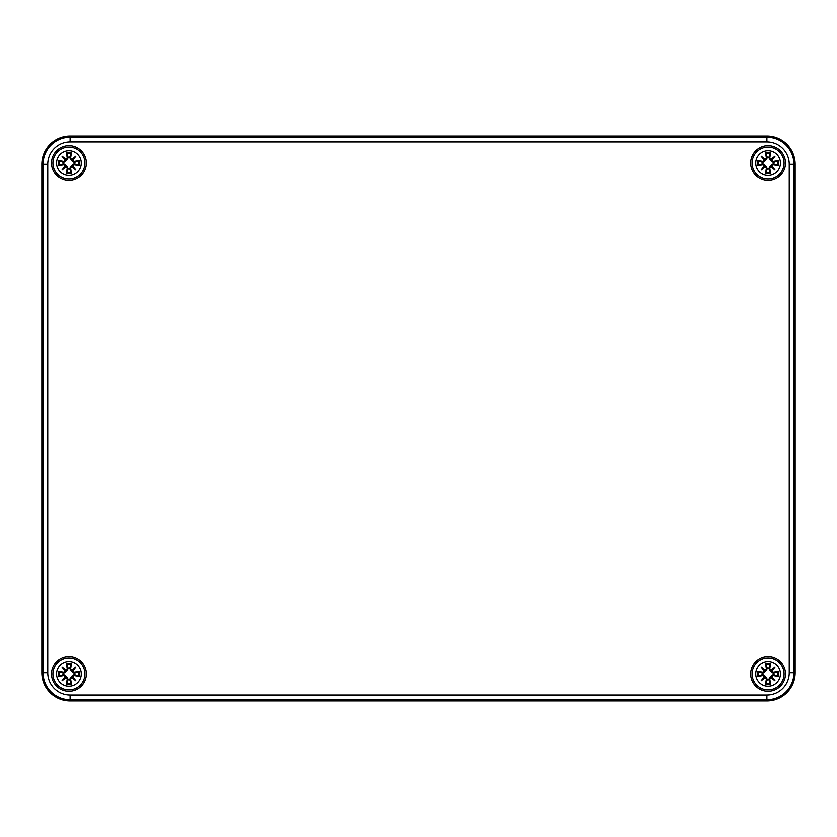 <?xml version="1.0" encoding="UTF-8"?>
<svg xmlns="http://www.w3.org/2000/svg" width="837" height="837" viewBox="0 0 837 837"><rect width="100%" height="100%" fill="white"/><g stroke="black" fill="none" stroke-linecap="round" stroke-linejoin="round"><path stroke-width="1.26" d="M70.099 136.012L766.901 136.012A28.249 28.249 0 0 1 795.15 164.261L795.15 672.739A28.249 28.249 0 0 1 766.901 700.987L70.099 700.987A28.249 28.249 0 0 1 41.85 672.739L41.85 164.261A28.249 28.249 0 0 1 70.099 136.012A28.249 28.249 0 0 0 41.85 164.261L41.85 672.739A28.249 28.249 0 0 0 70.099 700.987L766.901 700.987A28.249 28.249 0 0 0 795.15 672.739L795.15 164.261A28.249 28.249 0 0 0 766.901 136.012L70.099 136.012L70.099 137.205A27.056 27.056 0 0 0 43.043 164.261L43.043 672.739A27.056 27.056 0 0 0 70.099 699.795L70.099 695.087A22.348 22.348 0 0 1 47.751 672.739L41.85 672.739M86.347 673.921A17.42 17.42 0 0 1 60.212 688.997A17.42 17.42 0 0 1 60.212 658.834A17.42 17.42 0 0 1 86.347 673.921M86.347 163.089A17.42 17.42 0 0 1 60.212 178.166A17.42 17.42 0 0 1 60.212 148.003A17.42 17.42 0 0 1 86.347 163.089M785.493 163.089A17.42 17.42 0 0 1 759.368 178.166A17.42 17.42 0 0 1 759.368 148.003A17.42 17.42 0 0 1 785.493 163.089M785.493 673.911A17.42 17.42 0 0 1 759.368 688.997A17.42 17.42 0 0 1 759.368 658.834A17.42 17.42 0 0 1 785.493 673.911M68.927 661.554A12.356 12.356 0 0 1 79.62 680.094A12.356 12.356 0 0 1 58.224 680.094A12.356 12.356 0 0 1 68.927 661.554M68.927 657.913A16.008 16.008 0 0 0 55.054 681.925A16.008 16.008 0 0 0 82.79 681.925A16.008 16.008 0 0 0 68.927 657.913A16.008 16.008 0 0 0 55.054 681.925A16.008 16.008 0 0 0 82.79 681.925A16.008 16.008 0 0 0 68.927 657.913M70.622 668.794A30.55 2.657 -80.2 0 0 71.396 663.532L69.638 668.271A5.692 5.692 0 0 0 68.205 668.271L66.395 671.389L63.654 673.283L58.538 671.441A10.672 10.672 0 0 0 58.538 676.39A30.55 2.657 -9.8 0 0 63.8 675.616L65.223 676.652A30.31 5.263 130 0 0 62.001 680.837A30.31 5.263 -40 0 0 66.186 677.614L67.222 679.037A30.55 2.657 99.8 0 0 66.447 684.3L68.205 679.56A5.692 5.692 0 0 0 69.638 679.56L71.448 676.442L74.19 674.549L79.306 676.39A10.672 10.672 0 0 0 79.306 671.441A30.55 2.657 170.2 0 0 74.043 672.216L72.62 671.18A30.31 5.263 -50 0 0 75.843 666.995A30.31 5.263 140 0 0 71.658 670.217L70.371 668.794L71.658 670.217M69.638 679.56L71.396 684.3A30.55 2.657 -99.8 0 0 70.622 679.037L71.658 677.614A30.31 5.263 40 0 0 75.843 680.837A30.31 5.263 -130 0 0 72.62 676.652L74.043 675.616A30.55 2.657 9.8 0 0 79.306 676.39M68.205 668.271L66.447 663.532A30.55 2.657 80.2 0 0 67.222 668.794L66.186 670.217A30.31 5.263 -140 0 0 62.001 666.995A30.31 5.263 50 0 0 65.223 671.18L63.8 672.216A30.55 2.657 -170.2 0 0 58.538 671.441M67.222 668.794L67.473 668.794A30.31 2.647 -99.8 0 1 66.772 664.139M66.186 670.217L68.289 668.648M62.001 666.995L66.395 671.389M63.8 672.216L65.223 671.18M66.133 670.489L65.495 671.128A30.08 5.221 -130 0 1 63.225 668.219A30.08 5.221 40 0 1 66.133 670.479M63.8 675.616L63.8 675.365A30.31 2.647 170.2 0 1 59.145 676.066L58.538 676.39M65.223 676.652L63.654 674.549L66.395 676.442L68.205 679.56M62.001 680.837L66.395 676.442M67.222 679.037L66.186 677.614M59.145 676.066L63.654 674.549M65.495 676.704L66.133 677.342A30.08 5.221 140 0 1 63.225 679.613A30.08 5.221 -50 0 1 65.485 676.704M70.622 679.037L70.371 679.037A30.31 2.647 80.2 0 1 71.072 683.693M71.658 677.614L69.555 679.184M75.843 680.837L71.448 676.442M74.043 675.616L72.62 676.652M71.71 677.342L72.348 676.704A30.08 5.221 50 0 1 74.619 679.613A30.08 5.221 -140 0 1 71.71 677.353M74.043 672.216L74.043 672.467A30.31 2.647 -9.8 0 1 78.699 671.766L79.306 671.441M72.62 671.18L74.19 673.283L71.448 671.389L69.638 668.271M71.448 671.389L74.619 668.219A30.08 5.221 130 0 1 72.359 671.128L71.71 670.479A30.08 5.221 -40 0 1 74.619 668.219L75.843 666.995M78.699 671.766L74.19 673.283M63.277 674.632A5.692 5.692 0 0 1 63.277 673.199M74.566 673.199A5.692 5.692 0 0 1 74.566 674.632M768.073 661.554A12.356 12.356 0 0 1 778.776 680.094A12.356 12.356 0 0 1 757.38 680.094A12.356 12.356 0 0 1 768.073 661.554M768.073 657.913A16.008 16.008 0 0 0 754.21 681.925A16.008 16.008 0 0 0 781.946 681.925A16.008 16.008 0 0 0 768.073 657.913A16.008 16.008 0 0 0 754.21 681.925A16.008 16.008 0 0 0 781.946 681.925A16.008 16.008 0 0 0 768.073 657.913M769.778 668.794A30.55 2.657 -80.2 0 0 770.553 663.532L768.795 668.271A5.692 5.692 0 0 0 767.362 668.271L765.552 671.389L762.81 673.283L757.694 671.441A10.672 10.672 0 0 0 757.694 676.39A30.55 2.657 -9.8 0 0 762.957 675.616L764.38 676.652A30.31 5.263 130 0 0 761.157 680.837A30.31 5.263 -40 0 0 765.342 677.614L766.378 679.037A30.55 2.657 99.8 0 0 765.604 684.3L767.362 679.56A5.692 5.692 0 0 0 768.795 679.56L770.605 676.442L773.346 674.549L778.462 676.39A10.672 10.672 0 0 0 778.462 671.441A30.55 2.657 170.2 0 0 773.2 672.216L771.777 671.18A30.31 5.263 -50 0 0 774.999 666.995A30.31 5.263 140 0 0 770.814 670.217L769.527 668.794L770.814 670.217M768.795 679.56L770.553 684.3A30.55 2.657 -99.8 0 0 769.778 679.037L770.814 677.614A30.31 5.263 40 0 0 774.999 680.837A30.31 5.263 -130 0 0 771.777 676.652L773.2 675.616A30.55 2.657 9.8 0 0 778.462 676.39M767.362 668.271L765.604 663.532A30.55 2.657 80.2 0 0 766.378 668.794L765.342 670.217A30.31 5.263 -140 0 0 761.157 666.995A30.31 5.263 50 0 0 764.38 671.18L762.957 672.216A30.55 2.657 -170.2 0 0 757.694 671.441M766.378 668.794L766.629 668.794A30.31 2.647 -99.8 0 1 765.928 664.139M765.342 670.217L767.445 668.648M761.157 666.995L765.552 671.389M762.957 672.216L764.38 671.18M765.29 670.489L764.652 671.128A30.08 5.221 -130 0 1 762.381 668.219A30.08 5.221 40 0 1 765.29 670.479M762.957 675.616L762.957 675.365A30.31 2.647 170.2 0 1 758.301 676.066L757.694 676.39M764.38 676.652L762.81 674.549L765.552 676.442L767.362 679.56M761.157 680.837L765.552 676.442M766.378 679.037L765.342 677.614M758.301 676.066L762.81 674.549M764.652 676.704L765.29 677.342A30.08 5.221 140 0 1 762.381 679.613A30.08 5.221 -50 0 1 764.641 676.704M769.778 679.037L769.527 679.037A30.31 2.647 80.2 0 1 770.228 683.693M770.814 677.614L768.711 679.184M774.999 680.837L770.605 676.442M773.2 675.616L771.777 676.652M770.867 677.342L771.505 676.704A30.08 5.221 50 0 1 773.775 679.613A30.08 5.221 -140 0 1 770.867 677.353M773.2 672.216L773.2 672.467A30.31 2.647 -9.8 0 1 777.855 671.766L778.462 671.441M771.777 671.18L773.346 673.283L770.605 671.389L768.795 668.271M770.605 671.389L773.775 668.219A30.08 5.221 130 0 1 771.515 671.128L770.867 670.479A30.08 5.221 -40 0 1 773.775 668.219L774.999 666.995M777.855 671.766L773.346 673.283M762.434 674.632A5.692 5.692 0 0 1 762.434 673.199M773.723 673.199A5.692 5.692 0 0 1 773.723 674.632M68.927 150.723A12.356 12.356 0 0 1 79.62 169.262A12.356 12.356 0 0 1 58.224 169.262A12.356 12.356 0 0 1 68.927 150.723M68.927 147.082A16.008 16.008 0 0 0 55.054 171.093A16.008 16.008 0 0 0 82.79 171.093A16.008 16.008 0 0 0 68.927 147.082A16.008 16.008 0 0 0 55.054 171.093A16.008 16.008 0 0 0 82.79 171.093A16.008 16.008 0 0 0 68.927 147.082M70.622 157.963A30.55 2.657 -80.2 0 0 71.396 152.7L69.638 157.44A5.692 5.692 0 0 0 68.205 157.44L66.395 160.558L63.654 162.451L58.538 160.61A10.672 10.672 0 0 0 58.538 165.559A30.55 2.657 -9.8 0 0 63.8 164.784L65.223 165.82A30.31 5.263 130 0 0 62.001 170.005A30.31 5.263 -40 0 0 66.186 166.783L67.222 168.206A30.55 2.657 99.8 0 0 66.447 173.468L68.205 168.729A5.692 5.692 0 0 0 69.638 168.729L71.448 165.611L74.19 163.717L79.306 165.559A10.672 10.672 0 0 0 79.306 160.61A30.55 2.657 170.2 0 0 74.043 161.384L72.62 160.348A30.31 5.263 -50 0 0 75.843 156.163A30.31 5.263 140 0 0 71.658 159.386L70.371 157.963L71.658 159.386M69.638 168.729L71.396 173.468A30.55 2.657 -99.8 0 0 70.622 168.206L71.658 166.783A30.31 5.263 40 0 0 75.843 170.005A30.31 5.263 -130 0 0 72.62 165.82L74.043 164.784A30.55 2.657 9.8 0 0 79.306 165.559M68.205 157.44L66.447 152.7A30.55 2.657 80.2 0 0 67.222 157.963L66.186 159.386A30.31 5.263 -140 0 0 62.001 156.163A30.31 5.263 50 0 0 65.223 160.348L63.8 161.384A30.55 2.657 -170.2 0 0 58.538 160.61M67.222 157.963L67.473 157.963A30.31 2.647 -99.8 0 1 66.772 153.307M66.186 159.386L68.289 157.816M62.001 156.163L66.395 160.558M63.8 161.384L65.223 160.348M66.133 159.658L65.495 160.296A30.08 5.221 -130 0 1 63.225 157.387A30.08 5.221 40 0 1 66.133 159.647M63.8 164.784L63.8 164.533A30.31 2.647 170.2 0 1 59.145 165.234L58.538 165.559M65.223 165.82L63.654 163.717L66.395 165.611L68.205 168.729M62.001 170.005L66.395 165.611M67.222 168.206L66.186 166.783M59.145 165.234L63.654 163.717M65.495 165.872L66.133 166.511A30.08 5.221 140 0 1 63.225 168.781A30.08 5.221 -50 0 1 65.485 165.872M70.622 168.206L70.371 168.206A30.31 2.647 80.2 0 1 71.072 172.861M71.658 166.783L69.555 168.352M75.843 170.005L71.448 165.611M74.043 164.784L72.62 165.82M71.71 166.511L72.348 165.872A30.08 5.221 50 0 1 74.619 168.781A30.08 5.221 -140 0 1 71.71 166.521M74.043 161.384L74.043 161.635A30.31 2.647 -9.8 0 1 78.699 160.934L79.306 160.61M72.62 160.348L74.19 162.451L71.448 160.558L69.638 157.44M71.448 160.558L74.619 157.387A30.08 5.221 130 0 1 72.359 160.296L71.71 159.647A30.08 5.221 -40 0 1 74.619 157.387L75.843 156.163M78.699 160.934L74.19 162.451M63.277 163.801A5.692 5.692 0 0 1 63.277 162.368M74.566 162.368A5.692 5.692 0 0 1 74.566 163.801M768.073 150.723A12.356 12.356 0 0 1 778.776 169.262A12.356 12.356 0 0 1 757.38 169.262A12.356 12.356 0 0 1 768.073 150.723M768.073 147.082A16.008 16.008 0 0 0 754.21 171.093A16.008 16.008 0 0 0 781.946 171.093A16.008 16.008 0 0 0 768.073 147.082A16.008 16.008 0 0 0 754.21 171.093A16.008 16.008 0 0 0 781.946 171.093A16.008 16.008 0 0 0 768.073 147.082M769.778 157.963A30.55 2.657 -80.2 0 0 770.553 152.7L768.795 157.44A5.692 5.692 0 0 0 767.362 157.44L765.552 160.558L762.81 162.451L757.694 160.61A10.672 10.672 0 0 0 757.694 165.559A30.55 2.657 -9.8 0 0 762.957 164.784L764.38 165.82A30.31 5.263 130 0 0 761.157 170.005A30.31 5.263 -40 0 0 765.342 166.783L766.378 168.206A30.55 2.657 99.8 0 0 765.604 173.468L767.362 168.729A5.692 5.692 0 0 0 768.795 168.729L770.605 165.611L773.346 163.717L778.462 165.559A10.672 10.672 0 0 0 778.462 160.61A30.55 2.657 170.2 0 0 773.2 161.384L771.777 160.348A30.31 5.263 -50 0 0 774.999 156.163A30.31 5.263 140 0 0 770.814 159.386L769.527 157.963L770.814 159.386M768.795 168.729L770.553 173.468A30.55 2.657 -99.8 0 0 769.778 168.206L770.814 166.783A30.31 5.263 40 0 0 774.999 170.005A30.31 5.263 -130 0 0 771.777 165.82L773.2 164.784A30.55 2.657 9.8 0 0 778.462 165.559M767.362 157.44L765.604 152.7A30.55 2.657 80.2 0 0 766.378 157.963L765.342 159.386A30.31 5.263 -140 0 0 761.157 156.163A30.31 5.263 50 0 0 764.38 160.348L762.957 161.384A30.55 2.657 -170.2 0 0 757.694 160.61M766.378 157.963L766.629 157.963A30.31 2.647 -99.8 0 1 765.928 153.307M765.342 159.386L767.445 157.816M761.157 156.163L765.552 160.558M762.957 161.384L764.38 160.348M765.29 159.658L764.652 160.296A30.08 5.221 -130 0 1 762.381 157.387A30.08 5.221 40 0 1 765.29 159.647M762.957 164.784L762.957 164.533A30.31 2.647 170.2 0 1 758.301 165.234L757.694 165.559M764.38 165.82L762.81 163.717L765.552 165.611L767.362 168.729M761.157 170.005L765.552 165.611M766.378 168.206L765.342 166.783M758.301 165.234L762.81 163.717M764.652 165.872L765.29 166.511A30.08 5.221 140 0 1 762.381 168.781A30.08 5.221 -50 0 1 764.641 165.872M769.778 168.206L769.527 168.206A30.31 2.647 80.2 0 1 770.228 172.861M770.814 166.783L768.711 168.352M774.999 170.005L770.605 165.611M773.2 164.784L771.777 165.82M770.867 166.511L771.505 165.872A30.08 5.221 50 0 1 773.775 168.781A30.08 5.221 -140 0 1 770.867 166.521M773.2 161.384L773.2 161.635A30.31 2.647 -9.8 0 1 777.855 160.934L778.462 160.61M771.777 160.348L773.346 162.451L770.605 160.558L768.795 157.44M770.605 160.558L773.775 157.387A30.08 5.221 130 0 1 771.515 160.296L770.867 159.647A30.08 5.221 -40 0 1 773.775 157.387L774.999 156.163M777.855 160.934L773.346 162.451M762.434 163.801A5.692 5.692 0 0 1 762.434 162.368M773.723 162.368A5.692 5.692 0 0 1 773.723 163.801M70.099 700.987L70.099 699.795L766.901 699.795L766.901 695.087L70.099 695.087M47.751 672.739L47.751 164.261L41.85 164.261M766.901 700.987L766.901 699.795A27.056 27.056 0 0 0 793.957 672.739L789.249 672.739A22.348 22.348 0 0 1 766.901 695.087M47.751 164.261A22.348 22.348 0 0 1 70.099 141.913L70.099 137.205L766.901 137.205L766.901 141.913A22.348 22.348 0 0 1 789.249 164.261L789.249 672.739M795.15 672.739L793.957 672.739L793.957 164.261L789.249 164.261M70.099 141.913L766.901 141.913M795.15 164.261L793.957 164.261A27.056 27.056 0 0 0 766.901 137.205L766.901 136.012M66.447 663.532A10.672 10.672 0 0 1 71.396 663.532M71.396 684.3A10.672 10.672 0 0 1 66.447 684.3M59.145 671.766A30.31 2.647 9.8 0 1 63.8 672.467L63.654 673.283M66.772 683.693A30.31 2.647 -80.2 0 1 67.473 679.037L68.289 679.184M78.699 676.066A30.31 2.647 -170.2 0 1 74.043 675.365L74.19 674.549M71.072 664.139A30.31 2.647 99.8 0 1 70.371 668.794L69.555 668.648M66.908 664.662A9.469 9.469 0 0 1 70.936 664.662M59.668 675.93A9.469 9.469 0 0 1 59.668 671.902M70.936 683.17A9.469 9.469 0 0 1 66.908 683.17M78.176 671.902A9.469 9.469 0 0 1 78.176 675.93M765.604 663.532A10.672 10.672 0 0 1 770.553 663.532M770.553 684.3A10.672 10.672 0 0 1 765.604 684.3M758.301 671.766A30.31 2.647 9.8 0 1 762.957 672.467L762.81 673.283M765.928 683.693A30.31 2.647 -80.2 0 1 766.629 679.037L767.445 679.184M777.855 676.066A30.31 2.647 -170.2 0 1 773.2 675.365L773.346 674.549M770.228 664.139A30.31 2.647 99.8 0 1 769.527 668.794L768.711 668.648M766.064 664.662A9.469 9.469 0 0 1 770.092 664.662M758.824 675.93A9.469 9.469 0 0 1 758.824 671.902M770.092 683.17A9.469 9.469 0 0 1 766.064 683.17M777.332 671.902A9.469 9.469 0 0 1 777.332 675.93M66.447 152.7A10.672 10.672 0 0 1 71.396 152.7M71.396 173.468A10.672 10.672 0 0 1 66.447 173.468M59.145 160.934A30.31 2.647 9.8 0 1 63.8 161.635L63.654 162.451M66.772 172.861A30.31 2.647 -80.2 0 1 67.473 168.206L68.289 168.352M78.699 165.234A30.31 2.647 -170.2 0 1 74.043 164.533L74.19 163.717M71.072 153.307A30.31 2.647 99.8 0 1 70.371 157.963L69.555 157.816M66.908 153.83A9.469 9.469 0 0 1 70.936 153.83M59.668 165.098A9.469 9.469 0 0 1 59.668 161.07M70.936 172.338A9.469 9.469 0 0 1 66.908 172.338M78.176 161.07A9.469 9.469 0 0 1 78.176 165.098M765.604 152.7A10.672 10.672 0 0 1 770.553 152.7M770.553 173.468A10.672 10.672 0 0 1 765.604 173.468M758.301 160.934A30.31 2.647 9.8 0 1 762.957 161.635L762.81 162.451M765.928 172.861A30.31 2.647 -80.2 0 1 766.629 168.206L767.445 168.352M777.855 165.234A30.31 2.647 -170.2 0 1 773.2 164.533L773.346 163.717M770.228 153.307A30.31 2.647 99.8 0 1 769.527 157.963L768.711 157.816M766.064 153.83A9.469 9.469 0 0 1 770.092 153.83M758.824 165.098A9.469 9.469 0 0 1 758.824 161.07M770.092 172.338A9.469 9.469 0 0 1 766.064 172.338M777.332 161.07A9.469 9.469 0 0 1 777.332 165.098"/></g></svg>
